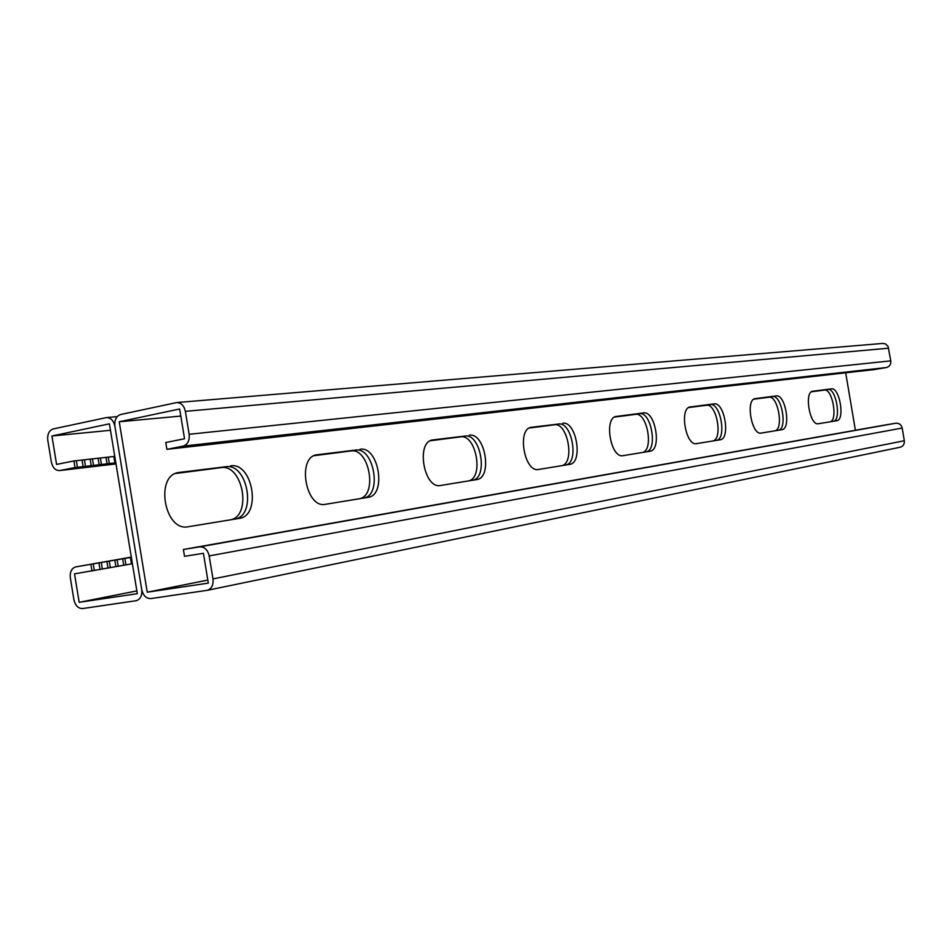 <?xml version="1.0" encoding="UTF-8"?>
<svg xmlns="http://www.w3.org/2000/svg" width="952" height="952" viewBox="0 0 952 952"><rect width="100%" height="100%" fill="white"/><g stroke="black" fill="none" stroke-linecap="round" stroke-linejoin="round"><path stroke-width="1.43" d="M207.822 580.089L147.239 592.203L119.238 421.772L179.642 408.991L184.545 438.753L165.779 442.513L166.897 449.344L872.722 369.757M117.156 416.619L106.529 417.571C110.789 417.69 113.574 420.546 114.871 426.163L141.717 589.574L114.871 426.163C114.311 419.975 116.215 416.095 120.595 414.525L176.691 402.565L882.861 343.422L885.634 343.969L888.085 346.468L890.786 360.856C891.048 364.378 889.596 366.603 886.419 367.531L872.746 369.84M176.691 402.565C181.142 402.696 184.034 405.623 185.366 411.347L189.139 434.279C189.698 440.633 187.687 444.584 183.105 446.131L166.897 449.344M230.515 465.849C252.804 461.815 261.764 515.817 239.238 518.4L188.27 526.73C164.434 532.12 154.51 475.024 178.845 472.489L225.719 466.754C247.556 462.743 257.04 515.175 235.18 519.066C257.04 515.175 247.556 462.743 225.719 466.754L176.62 473.061L220.935 467.658C242.605 463.648 252.292 515.353 230.717 519.792M360.034 449.261C378.694 445.774 386.952 495.278 368.043 497.337L325.489 504.298C305.651 508.892 296.631 456.805 316.909 454.794L355.441 450.106C373.743 446.643 382.406 494.719 364.08 497.991C382.406 494.719 373.743 446.643 355.441 450.106L315.029 455.294L350.872 450.962C369.031 447.5 377.861 494.909 359.773 498.693M469.3 435.254C485.163 432.208 492.803 477.904 476.714 479.582L440.633 485.472C423.878 489.447 415.596 441.561 432.767 439.943L464.921 436.064C480.462 433.029 488.447 477.404 472.858 480.201C488.447 477.404 480.462 433.029 464.921 436.064L431.149 440.395L460.554 436.861C475.976 433.826 484.092 477.618 468.717 480.879M562.727 423.283C576.365 420.594 583.481 463.017 569.617 464.386L538.653 469.455C524.302 472.93 516.662 428.614 531.383 427.305L558.538 424.045C571.914 421.355 579.316 462.577 565.893 464.993C579.316 462.577 571.914 421.355 558.538 424.045L529.978 427.71L554.361 424.806C567.642 422.117 575.151 462.791 561.906 465.647M855.396 430.268L845.697 372.851M119.238 421.772L180.809 416.072M812.829 391.236L812.722 391.248C803.94 391.855 809.819 425.984 818.315 423.735L836.808 420.713C845.186 420.058 839.604 387.059 831.417 388.856L812.556 391.284M755.352 398.602L755.222 398.614C745.356 399.34 751.592 435.552 761.16 433.077L781.949 429.673C791.338 428.9 785.436 393.961 776.249 395.925L755.019 398.662M690.426 406.92L690.271 406.944C679.097 407.825 685.737 446.381 696.59 443.632L720.14 439.788C730.743 438.848 724.484 401.72 714.083 403.886L690.021 406.992M616.515 416.393L616.337 416.417C603.568 417.488 610.672 458.733 623.096 455.651L649.966 451.248C662.033 450.118 655.381 410.526 643.516 412.93L616.015 416.488M833.571 421.236C841.651 419.749 835.927 387.678 827.895 389.475L811.866 391.534L827.895 389.475C835.927 387.678 841.651 419.749 833.571 421.236M778.593 430.221C787.661 428.567 781.592 394.616 772.572 396.579L754.27 398.924L772.572 396.579C781.592 394.616 787.661 428.567 778.593 430.221M716.654 440.348C726.9 438.491 720.45 402.41 710.251 404.576L689.2 407.277L710.251 404.576C720.45 402.41 726.9 438.491 716.654 440.348M646.36 451.843C658.034 449.725 651.144 411.252 639.518 413.656L615.111 416.786L639.518 413.656C651.144 411.252 658.034 449.725 646.36 451.843M147.239 592.203L208.321 583.124L203.419 553.314L184.51 556.325L183.379 549.494L882.171 425.52M136.541 600.629L136.243 600.7C140.456 599.272 142.276 595.559 141.717 589.574C143.169 595.619 146.203 598.618 150.844 598.57L207.203 590.323C211.618 588.836 213.534 585.028 212.974 578.899L209.178 555.932C207.679 549.732 204.513 546.71 199.694 546.853L183.379 549.494M899.926 447.285L900.164 447.238C903.21 446.298 904.59 444.12 904.317 440.728L902.175 428.043C901.258 424.64 899.152 423.033 895.856 423.223L882.159 425.508M106.529 417.571L53.205 428.947C49.028 430.447 47.231 434.219 47.778 440.264L51.36 462.089C52.657 467.718 55.406 470.55 59.619 470.585L75.018 467.551L73.935 460.947L56.584 464.421L51.932 436.004L109.421 423.842L137.314 593.679L79.183 602.318L74.518 573.842L132.399 563.751M136.243 600.7L82.634 608.542C78.219 608.578 75.315 605.639 73.911 599.736L70.329 577.876C69.77 571.89 71.578 568.237 75.732 566.904L131.34 557.301M175.537 473.489L220.935 467.658M314.136 455.675L350.872 450.962M430.399 440.74L460.554 436.861M529.336 428.019L554.361 424.806M811.497 391.76L824.384 390.106C832.357 388.309 838.129 419.963 830.18 421.795M753.841 399.174L768.918 397.234C777.867 395.27 783.996 428.781 775.059 430.804M688.712 407.539L706.432 405.266C716.558 403.101 723.092 438.693 712.988 440.954M614.552 417.071L635.531 414.37C647.062 411.978 654.048 449.939 642.541 452.474M79.183 602.318L136.862 590.906M94.367 570.593L93.284 564M100.043 569.605L98.96 563.025M90.904 564.453L91.987 571.057M118.179 566.297L117.12 559.8M123.724 565.321L122.665 558.836M115.906 566.737L114.835 560.228M125.973 564.881L124.902 558.419M131.471 563.929L130.412 557.467M102.388 569.141L101.305 562.584M108.004 568.165L106.933 561.62M110.325 567.713L109.254 561.18M73.935 460.947L114.764 456.377M75.018 467.551L115.811 462.815M51.932 436.004L110.48 430.304M76.362 460.816L77.445 467.396M82.062 460.018L83.133 466.599M100.412 458.09L101.483 464.576M105.993 457.317L107.052 463.791M98.092 458.209L99.163 464.719M108.278 457.198L109.337 463.648M113.812 456.424L114.871 462.874M84.454 459.899L85.537 466.444M90.119 459.114L91.19 465.647M92.475 458.983L93.546 465.504M886.419 367.531L183.105 446.131M888.644 348.194L185.366 411.347M890.786 360.856L189.139 434.279M179.333 472.418L177.786 472.704M433.053 439.895L432.22 440.05M531.609 427.269L530.966 427.388M317.278 454.735L316.159 454.949M895.856 423.223L199.694 546.853M904.317 440.728L212.974 578.899M902.175 428.043L209.178 555.932M831.417 388.856L824.384 390.106M714.083 403.886L706.432 405.266M643.516 412.93L635.531 414.37M776.249 395.925L768.918 397.234M75.732 566.904L131.305 557.098L75.815 566.892M59.619 470.585L116.001 463.921L60.012 470.514M900.164 447.238L207.203 590.323"/></g></svg>
